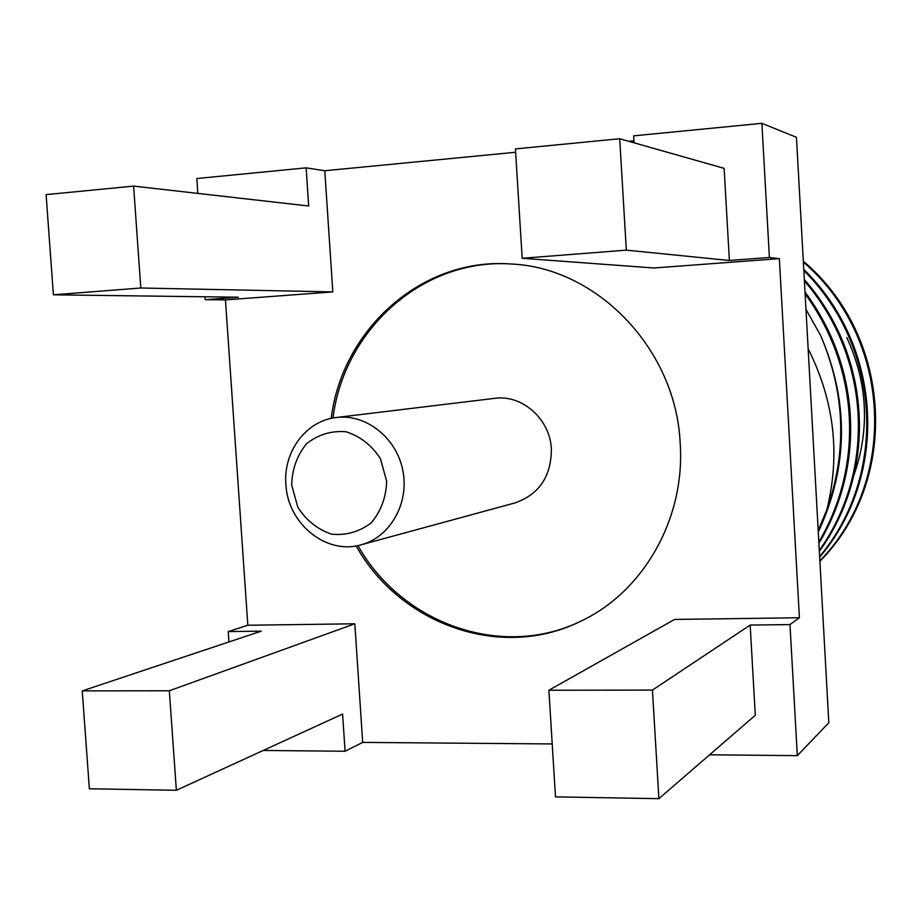 <?xml version="1.0" encoding="UTF-8"?>
<svg xmlns="http://www.w3.org/2000/svg" width="922" height="922" viewBox="0 0 922 922"><rect width="100%" height="100%" fill="white"/><g stroke="black" fill="none" stroke-linecap="round" stroke-linejoin="round"><path stroke-width="1.38" d="M634.059 142.806L633.644 135.857L761.883 123.329L769.397 257.492L729.383 260.488L724.139 168.357L619.699 138.738L515.421 148.903L522.186 258.275L653.894 267.991L779.355 258.644L799.409 617.752L789.981 624.586L797.323 755.648L709.606 754.795M658.896 798.671L652.442 690.094L548.89 690.244L555.482 796.873L658.896 798.671L755.302 715.265L750.162 625.081L789.981 624.586M176.367 790.281L169.325 690.774L82.242 690.889L89.365 788.771L176.367 790.281L342.592 714.066L345.07 751.257L263.208 750.462M228.933 641.954L228.207 631.582L261.237 631.167L82.242 690.889M548.89 690.244L674.547 619.446L799.409 617.752M652.442 690.094L750.162 625.081M169.325 690.774L354.82 623.791L362.692 742.406L345.07 751.257M228.207 631.582L247.834 625.243L354.82 623.791M53.395 294.81L140.812 287.998L133.609 186.106L46.1 194.623L53.395 294.81L238.36 297.218L205.214 299.696L205.018 296.78M197.85 193.401L196.824 178.534L306.139 167.85L308.686 206.009L133.609 186.106M247.834 625.243L225.452 299.904L205.214 299.696M306.139 167.85L324.786 170.743L515.629 152.257M628.758 141.308L633.944 140.801M797.323 755.648L828.82 722.733L796.458 137.309L761.883 123.329M769.397 257.492L779.355 258.644M552.209 743.939L362.692 742.406M140.812 287.998L332.819 291.905L225.452 299.904M324.786 170.743L332.819 291.905M522.186 258.275L626.326 250.15L619.699 138.738M626.326 250.15L729.383 260.488M356.123 545.905C399.929 624.551 501.349 661.028 580.941 621.128C643.326 591.878 685.265 518.902 680.206 443.747C676.31 349.415 597.295 267.564 511.099 264.003C422.357 257.031 342.143 329.027 331.194 418.381M511.848 264.061C423.578 257.538 343.987 329.177 333.003 418.012M357.943 545.559C401.589 623.721 502.306 660.106 581.609 620.806M361.217 544.775L514.983 502.928C539.093 494.469 551.218 476.547 551.379 449.164C550.192 419.118 522.094 394.259 494.538 398.35L336.334 417.505C366.034 413.655 396.621 437.777 402.856 470.566C409.437 503.285 390.19 537.146 361.217 544.775C326.388 555.309 287.537 523.661 285.901 484.327C283.123 451.642 306.242 420.582 336.334 417.505M291.663 484.96L297.794 507.192C306.277 520.411 317.537 529.401 331.574 534.161C346.153 535.613 359.373 531.844 371.22 522.855C380.982 511.203 386.134 497.327 386.664 481.215L380.394 458.603C371.681 445.234 360.202 436.279 345.969 431.727C331.321 430.562 318.194 434.55 306.577 443.701C297.08 455.376 292.113 469.125 291.663 484.96M812.755 432.188L811.925 417.09M808.145 348.758C834.341 400.92 840.541 454.661 826.769 509.981C847.26 451.515 845.22 393.371 820.649 335.55L805.966 309.354M819.865 560.864C898.385 480.546 892.173 338.282 803.362 262.09M819.635 556.531C887.529 475.533 881.812 347.997 803.823 270.515M819.301 550.469C876.084 470.474 870.898 357.978 804.399 280.887M818.828 542.101C863.995 465.276 859.385 368.339 805.113 293.83M818.183 530.415L826.769 509.981M819.889 561.291C899.676 481.157 893.395 337.106 803.304 261.18M819.658 557.142C888.877 476.144 883.103 346.81 803.765 269.397M819.347 551.31C877.502 471.096 872.247 356.756 804.318 279.516M818.897 543.265C865.493 465.921 860.814 367.06 805.021 292.09M818.275 532.063C848.378 467.235 849.174 401.738 820.649 335.55M851.363 482.091C870.253 433.571 868.731 385.384 846.788 337.521"/></g></svg>
